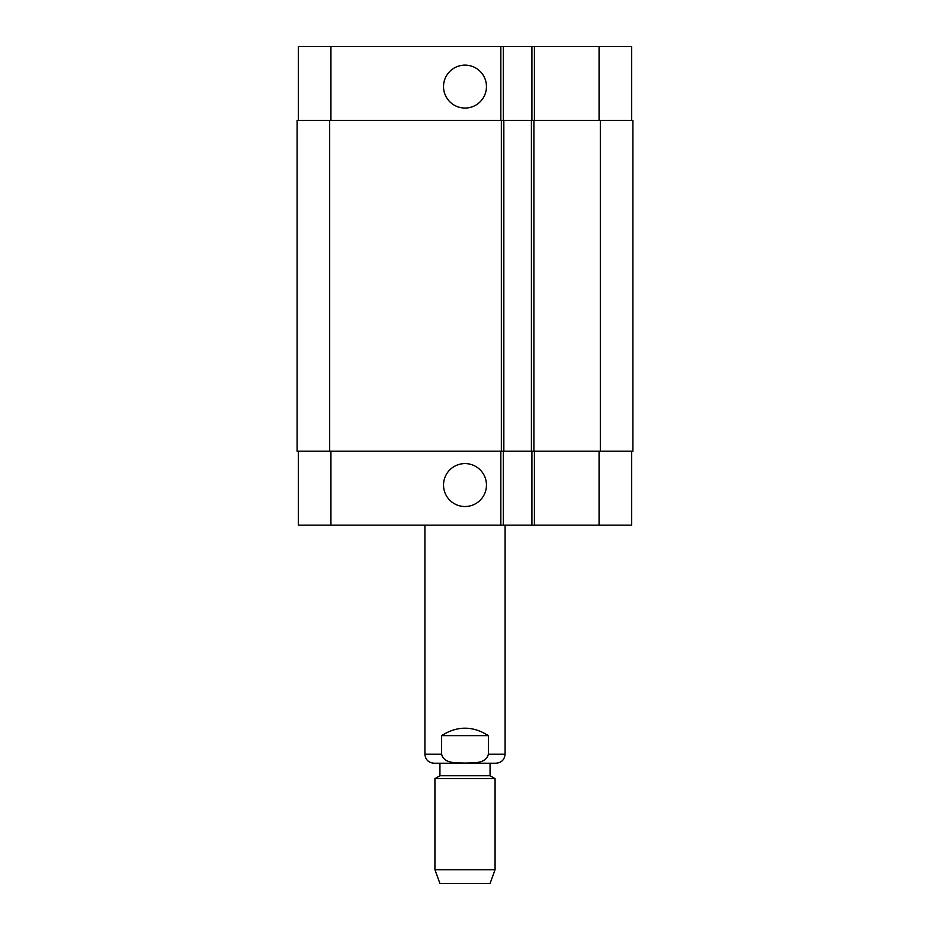 <?xml version="1.0" encoding="UTF-8"?>
<svg xmlns="http://www.w3.org/2000/svg" width="930" height="930" viewBox="0 0 930 930"><rect width="100%" height="100%" fill="white"/><g stroke="black" fill="none" stroke-linecap="round" stroke-linejoin="round"><path stroke-width="1.4" d="M488.378 735.642L488.378 754.195C486.041 764.065 472.986 762.693 465 763.088C457.014 762.693 443.959 764.065 441.622 754.195L441.622 735.642L488.378 735.642C472.789 725.714 457.211 725.714 441.622 735.642M505.095 525.148L505.095 754.195C504.56 759.671 501.549 762.681 496.074 763.216L433.926 763.216C428.451 762.681 425.44 759.671 424.905 754.195L441.622 754.195M490.064 763.216L490.064 775.748L439.937 775.748L434.926 778.631L434.926 869.724L495.074 869.724L495.074 778.631L434.926 778.631M490.064 775.748L495.074 778.631M495.074 869.724L490.064 883.5L439.937 883.5L434.926 869.724M443.529 86.595A21.471 21.471 0 0 1 475.73 68.006A21.471 21.471 0 0 1 475.73 105.183A21.471 21.471 0 0 1 443.529 86.595M443.529 485.053A21.471 21.471 0 0 1 475.73 466.453A21.471 21.471 0 0 1 475.73 503.642A21.471 21.471 0 0 1 443.529 485.053M631.644 120.423L631.644 46.5L298.356 46.5L298.356 120.423M631.644 451.213L631.644 525.148L298.356 525.148L298.356 451.213M531.913 451.213L531.913 525.148M503.339 451.213L503.339 525.148M501.34 451.213L632.9 451.213L632.9 120.423L297.1 120.423L297.1 451.213L501.34 451.213L501.34 120.423M531.913 120.423L531.913 46.5M503.339 120.423L503.339 46.5M503.839 451.213L503.839 120.423M531.414 451.213L531.414 120.423M505.095 754.195L488.378 754.195M330.929 451.213L330.929 525.148M599.071 451.213L599.071 525.148M534.413 451.213L534.413 525.148M500.84 451.213L500.84 525.148M330.929 120.423L330.929 46.5M599.071 120.423L599.071 46.5M534.413 120.423L534.413 46.5M500.84 120.423L500.84 46.5M329.673 451.213L329.673 120.423M533.913 451.213L533.913 120.423M600.327 451.213L600.327 120.423M424.905 525.148L424.905 754.195M439.937 763.216L439.937 775.748"/></g></svg>
